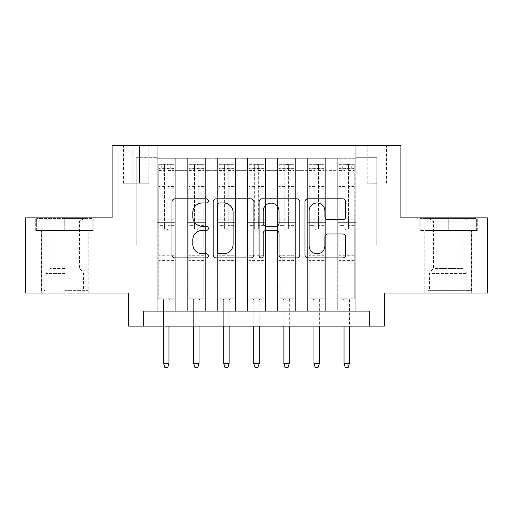 <?xml version="1.0" encoding="UTF-8"?>
<svg xmlns="http://www.w3.org/2000/svg" width="513" height="513" viewBox="0 0 513 513"><rect width="100%" height="100%" fill="white"/><g stroke="black" fill="none" stroke-linecap="round" stroke-linejoin="round"><path stroke-width="0.38" stroke-dasharray="2.56 1.92" d="M208.374 200.923A2.065 2.065 0 0 0 206.309 198.852L174.939 198.852A2.95 2.95 0 0 0 171.99 201.808L171.99 254.948A2.95 2.95 0 0 0 174.939 257.898L206.309 257.898A2.065 2.065 0 0 0 208.374 255.833A2.065 2.065 0 0 0 206.309 253.768L202.25 253.768A9.446 9.446 0 0 1 192.805 244.323L192.805 239.892A9.446 9.446 0 0 1 202.25 230.446L206.309 230.446A2.065 2.065 0 0 0 208.374 228.375A2.065 2.065 0 0 0 206.309 226.31L202.25 226.31A9.446 9.446 0 0 1 192.805 216.864L192.805 212.433A9.446 9.446 0 0 1 202.25 202.988L206.309 202.988A2.065 2.065 0 0 0 208.374 200.923M448.247 230.484L477.276 230.484L448.247 230.484L448.247 217.852L477.276 217.852L419.224 217.852L448.247 217.852L448.247 230.484L420.128 230.484L476.372 230.484L448.247 230.484L448.247 218.448L420.128 218.448L476.372 218.448L448.247 218.448L448.247 230.484M448.247 293.045L471.71 293.045L448.247 293.045M376.811 145.66L367.186 145.66L376.811 145.66M376.811 183.263L367.186 183.263L376.811 183.263M64.753 230.484L35.724 230.484L64.753 230.484L64.753 217.852L93.776 217.852L35.724 217.852L64.753 217.852L64.753 230.484L88.063 230.484L36.628 230.484L92.872 230.484L41.444 230.484L64.753 230.484L64.753 218.448L36.628 218.448L92.872 218.448L64.753 218.448L84.305 218.448L64.753 218.448L64.753 230.484M64.753 293.045L41.29 293.045L64.753 293.045M487.35 217.852L487.35 293.045L384.333 293.045L384.333 326.133L128.667 326.133L128.667 293.045L25.65 293.045L25.65 217.852L112.123 217.852L112.123 145.66L400.877 145.66L400.877 217.852L487.35 217.852M355.759 311.09L355.759 158.293L157.241 158.293L157.241 311.09L175.292 311.09L157.241 311.09L175.292 311.09L157.241 311.09L157.241 158.293L175.292 158.293L175.292 311.09L175.292 158.293L175.292 244.919L187.322 244.919L175.292 244.919L175.292 158.293L157.241 158.293L355.759 158.293L355.759 311.09L337.708 311.09L337.708 158.293L307.633 158.293L307.633 311.09L307.633 158.293L325.678 158.293L325.678 311.09L325.678 158.293L325.678 244.919L325.678 158.293L337.708 158.293L337.708 311.09L355.759 311.09L337.708 311.09L355.759 311.09L355.759 157.696L355.759 244.919L376.811 244.919L376.811 157.696L355.759 157.696L376.811 157.696L376.811 244.919L355.759 244.919L355.759 222.36L355.759 311.09M307.633 311.09L325.678 311.09L307.633 311.09L325.678 311.09L307.633 311.09L307.633 222.36L307.633 244.919L295.603 244.919L295.603 170.329L295.603 244.919L307.633 244.919L307.633 170.329L307.633 244.919L337.708 244.919L325.678 244.919L325.678 222.36L325.678 244.919L307.633 244.919L307.633 222.36L325.678 222.36L325.678 311.09L325.678 222.36L307.633 222.36L307.633 311.09M295.603 311.09L295.603 158.293L277.552 158.293L277.552 311.09L277.552 158.293L295.603 158.293L295.603 311.09L277.552 311.09L295.603 311.09L277.552 311.09L295.603 311.09L295.603 222.36L295.603 311.09M265.522 311.09L265.522 158.293L247.478 158.293L247.478 311.09L247.478 158.293L265.522 158.293L265.522 311.09L247.478 311.09L265.522 311.09L247.478 311.09L265.522 311.09L265.522 170.329L265.522 244.919L277.552 244.919L265.522 244.919L265.522 222.36L265.522 311.09M235.448 311.09L235.448 158.293L217.397 158.293L217.397 311.09L217.397 158.293L235.448 158.293L235.448 311.09L217.397 311.09L235.448 311.09L217.397 311.09L235.448 311.09L235.448 170.329L235.448 244.919L247.478 244.919L235.448 244.919L235.448 222.36L235.448 311.09M205.367 311.09L205.367 158.293L187.322 158.293L187.322 311.09L187.322 158.293L205.367 158.293L205.367 311.09L187.322 311.09L205.367 311.09L187.322 311.09L205.367 311.09L205.367 222.36L205.367 311.09M337.708 170.329L337.708 244.919L337.708 158.293L337.708 170.329L325.678 170.329L337.708 170.329M277.552 170.329L277.552 244.919L277.552 158.293L265.522 158.293L265.522 170.329L265.522 158.293L277.552 158.293L277.552 170.329L265.522 170.329L277.552 170.329M247.478 170.329L247.478 244.919L247.478 158.293L235.448 158.293L235.448 170.329L235.448 158.293L247.478 158.293L247.478 170.329L235.448 170.329L247.478 170.329M205.367 170.329L205.367 244.919L205.367 158.293L205.367 170.329L217.397 170.329L217.397 244.919L205.367 244.919L217.397 244.919L217.397 158.293L205.367 158.293L217.397 158.293L217.397 170.329L205.367 170.329M143.704 326.133L143.704 311.09L143.704 326.133L143.704 311.09L369.296 311.09L143.704 311.09L369.296 311.09L369.296 326.133M132.88 145.66L123.556 145.66L132.88 145.66L132.88 183.263L123.556 183.263L139.498 183.263L132.88 183.263L132.88 145.66M139.498 145.66L148.821 145.66L139.498 145.66L139.498 183.263L148.821 183.263L139.498 183.263L139.498 145.66M355.759 145.66L157.241 145.66L388.841 145.66L355.759 145.66L355.759 158.293L355.759 145.66M157.241 145.66L124.159 145.66L157.241 145.66L157.241 244.919L136.189 244.919L136.189 157.696L157.241 157.696L136.189 157.696L124.159 145.66L136.189 157.696L136.189 244.919L157.241 244.919L157.241 145.66M187.322 170.329L187.322 244.919L187.322 158.293L175.292 158.293L187.322 158.293L187.322 170.329L175.292 170.329L187.322 170.329M307.633 158.293L295.603 158.293L295.603 170.329L295.603 158.293L307.633 158.293L307.633 170.329L307.633 158.293M277.552 244.919L295.603 244.919L277.552 244.919L277.552 222.36L277.552 244.919M247.478 244.919L265.522 244.919L247.478 244.919L247.478 222.36L247.478 244.919M217.397 244.919L235.448 244.919L217.397 244.919L217.397 222.36L217.397 244.919M187.322 244.919L205.367 244.919L205.367 222.36L205.367 244.919L187.322 244.919L187.322 222.36L205.367 222.36L187.322 222.36L187.322 311.09L187.322 244.919M157.241 244.919L175.292 244.919L175.292 222.36L175.292 311.09L175.292 222.36L175.292 244.919L157.241 244.919L157.241 222.36L175.292 222.36L157.241 222.36L157.241 311.09L157.241 244.919M337.708 244.919L355.759 244.919L337.708 244.919L337.708 222.36L337.708 244.919M157.241 222.36L175.292 222.36L157.241 222.36M187.322 222.36L205.367 222.36L187.322 222.36M217.397 222.36L235.448 222.36L217.397 222.36L217.397 311.09L217.397 222.36L235.448 222.36L217.397 222.36M247.478 222.36L265.522 222.36L247.478 222.36L247.478 311.09L247.478 222.36L265.522 222.36L247.478 222.36M277.552 222.36L295.603 222.36L277.552 222.36L277.552 311.09L277.552 222.36L295.603 222.36L277.552 222.36M307.633 222.36L325.678 222.36L307.633 222.36M337.708 222.36L355.759 222.36L337.708 222.36L337.708 311.09L337.708 222.36L355.759 222.36L337.708 222.36M388.841 145.66L376.811 157.696L388.841 145.66M35.724 230.484L35.724 217.852L35.724 230.484M93.776 230.484L93.776 217.852L93.776 230.484M477.276 230.484L477.276 217.852L477.276 230.484M419.224 230.484L419.224 217.852L419.224 230.484M253.916 254.948L253.916 201.808A2.95 2.95 0 0 0 250.966 198.852L216.127 198.852A2.95 2.95 0 0 0 213.171 201.808L213.171 254.948A2.95 2.95 0 0 0 216.127 257.898L250.966 257.898A2.95 2.95 0 0 0 253.916 254.948M219.372 202.988A2.065 2.065 0 0 0 217.307 205.053L217.307 251.703A2.065 2.065 0 0 0 219.372 253.768L223.655 253.768A9.446 9.446 0 0 0 233.101 244.323L233.101 212.433A9.446 9.446 0 0 0 223.655 202.988L219.372 202.988M262.034 198.852L296.873 198.852A2.95 2.95 0 0 1 299.829 201.808L299.829 254.948A2.95 2.95 0 0 1 296.873 257.898L281.964 257.898A2.95 2.95 0 0 1 279.014 254.948L279.014 233.396A2.95 2.95 0 0 0 276.058 230.446L266.17 230.446A2.95 2.95 0 0 0 263.214 233.396L263.214 255.833A2.065 2.065 0 0 1 261.149 257.898A2.065 2.065 0 0 1 259.084 255.833L259.084 201.808A2.95 2.95 0 0 1 262.034 198.852M279.014 211.029A7.9 7.9 0 0 0 271.114 203.135A7.9 7.9 0 0 0 263.214 211.029L263.214 223.36A2.95 2.95 0 0 0 266.17 226.31L276.058 226.31A2.95 2.95 0 0 0 279.014 223.36L279.014 211.029M327.871 219.667L342.78 219.667A2.95 2.95 0 0 0 345.736 216.717L345.736 201.808A2.95 2.95 0 0 0 342.78 198.852L307.947 198.852A2.95 2.95 0 0 0 304.991 201.808L304.991 254.948A2.95 2.95 0 0 0 307.947 257.898L342.78 257.898A2.95 2.95 0 0 0 345.736 254.948L345.736 236.942A2.95 2.95 0 0 0 342.78 233.986L327.871 233.986A2.95 2.95 0 0 0 324.921 236.942L324.921 245.868A7.9 7.9 0 0 1 317.021 253.768A7.9 7.9 0 0 1 309.127 245.868L309.127 210.881A7.9 7.9 0 0 1 317.021 202.988A7.9 7.9 0 0 1 324.921 210.881L324.921 216.717A2.95 2.95 0 0 0 327.871 219.667M164.461 228.375A1.802 1.802 0 0 0 166.263 230.183A1.802 1.802 0 0 1 164.461 228.375L164.461 225.361L164.461 228.375M173.708 164.307L170.778 164.307L170.778 168.219L173.785 168.226L173.785 164.314L158.748 164.314L158.748 298.758L158.748 225.361L164.461 225.361L164.461 219.795L158.748 219.795M158.748 164.314L158.748 225.361L164.461 225.361L164.461 169.008C165.661 167.963 166.866 167.963 168.072 169.008L168.072 215.89L173.785 215.89L173.785 298.758L158.748 298.758L170.027 298.758L168.969 299.81L163.557 299.81L168.969 299.81L168.969 363.428L163.557 363.428L163.557 299.81L162.506 298.758L163.557 299.81L163.557 326.133M173.785 168.226L173.785 215.89M173.785 164.314L173.785 298.758L170.027 298.758L168.969 299.81L168.969 326.133M170.778 164.307L158.818 164.307M170.778 168.219L161.755 168.219L161.755 164.307M158.748 168.226L173.708 168.219M158.818 168.219L161.755 168.219M168.072 228.375A1.802 1.802 0 0 1 166.263 230.183A1.802 1.802 0 0 0 168.072 228.375L168.072 225.361L168.072 228.375M173.785 219.795L168.072 219.795L168.072 225.361L168.072 215.89M168.072 219.795L168.072 164.679L164.461 164.679L164.461 219.795M173.785 262.066L158.748 262.066M163.557 363.428L164.763 367.34L167.77 367.34L168.969 363.428M164.461 169.008L164.461 164.679M168.072 169.008L168.072 164.679M64.753 290.64L88.063 290.64L64.753 290.64M64.753 289.133L45.952 289.133L64.753 289.133M64.753 221.193L49.947 221.193L64.753 221.193M64.753 268.594L49.947 268.594L64.753 268.594M92.872 230.484L92.872 218.448L92.872 230.484M36.628 230.484L36.628 218.448L36.628 230.484M430.663 290.64L468.549 290.64L430.663 290.64M464.528 289.133L429.452 289.133L464.528 289.133M431.318 218.448L467.798 218.448L431.318 218.448M435.428 221.193L463.053 221.193L435.428 221.193M435.428 268.594L463.053 268.594L435.428 268.594M428.06 290.64L471.556 290.64L428.06 290.64M428.06 230.484L471.556 230.484L428.06 230.484M476.372 230.484L476.372 218.448L476.372 230.484M420.128 230.484L420.128 218.448L420.128 230.484M194.536 228.375A1.802 1.802 0 0 0 196.344 230.183A1.802 1.802 0 0 1 194.536 228.375L194.536 225.361L194.536 228.375M203.789 164.307L200.852 164.307L200.852 168.219L203.866 168.226L203.866 164.314L188.822 164.314L188.822 298.758L188.822 225.361L194.536 225.361L194.536 219.795L188.822 219.795M188.822 164.314L188.822 225.361L194.536 225.361L194.536 169.008C195.742 167.963 196.941 167.963 198.146 169.008L198.146 215.89L203.866 215.89L203.866 298.758L188.822 298.758L200.102 298.758L199.05 299.81L193.638 299.81L199.05 299.81L199.05 363.428L193.638 363.428L193.638 299.81L192.587 298.758L193.638 299.81L193.638 326.133M203.866 168.226L203.866 215.89M203.866 164.314L203.866 298.758L200.102 298.758L199.05 299.81L199.05 326.133M200.852 164.307L188.899 164.307M200.852 168.219L191.83 168.219L191.83 164.307M188.822 168.226L203.789 168.219M188.899 168.219L191.83 168.219M198.146 228.375A1.802 1.802 0 0 1 196.344 230.183A1.802 1.802 0 0 0 198.146 228.375L198.146 225.361L198.146 228.375M203.866 219.795L198.146 219.795L198.146 225.361L198.146 215.89M198.146 219.795L198.146 164.679L194.536 164.679L194.536 219.795M203.866 262.066L188.822 262.066M193.638 363.428L194.837 367.34L197.845 367.34L199.05 363.428M194.536 169.008L194.536 164.679M198.146 169.008L198.146 164.679M224.617 228.375A1.802 1.802 0 0 0 226.419 230.183A1.802 1.802 0 0 1 224.617 228.375L224.617 225.361L224.617 228.375M233.864 164.307L230.933 164.307L230.933 168.219L233.941 168.226L233.941 164.314L218.904 164.314L218.904 298.758L218.904 225.361L224.617 225.361L224.617 219.795L218.904 219.795M218.904 164.314L218.904 225.361L224.617 225.361L224.617 169.008C225.816 167.963 227.022 167.963 228.227 169.008L228.227 215.89L233.941 215.89L233.941 298.758L218.904 298.758L230.183 298.758L229.131 299.81L223.713 299.81L229.131 299.81L229.131 363.428L223.713 363.428L223.713 299.81L222.661 298.758L223.713 299.81L223.713 326.133M233.941 168.226L233.941 215.89M233.941 164.314L233.941 298.758L230.183 298.758L229.131 299.81L229.131 326.133M230.933 164.307L218.98 164.307M230.933 168.219L221.911 168.219L221.911 164.307M218.904 168.226L233.864 168.219M218.98 168.219L221.911 168.219M228.227 228.375A1.802 1.802 0 0 1 226.419 230.183A1.802 1.802 0 0 0 228.227 228.375L228.227 225.361L228.227 228.375M233.941 219.795L228.227 219.795L228.227 225.361L228.227 215.89M228.227 219.795L228.227 164.679L224.617 164.679L224.617 219.795M233.941 262.066L218.904 262.066M223.713 363.428L224.918 367.34L227.926 367.34L229.131 363.428M224.617 169.008L224.617 164.679M228.227 169.008L228.227 164.679M254.698 228.375A1.802 1.802 0 0 0 256.5 230.183A1.802 1.802 0 0 1 254.698 228.375L254.698 225.361L254.698 228.375M263.945 164.307L261.014 164.307L261.014 168.219L264.022 168.226L264.022 164.314L248.978 164.314L248.978 298.758L248.978 225.361L254.698 225.361L254.698 219.795L248.978 219.795M248.978 164.314L248.978 225.361L254.698 225.361L254.698 169.008C255.897 167.963 257.096 167.963 258.302 169.008L258.302 215.89L264.022 215.89L264.022 298.758L248.978 298.758L260.258 298.758L259.206 299.81L253.794 299.81L259.206 299.81L259.206 363.428L253.794 363.428L253.794 299.81L252.742 298.758L253.794 299.81L253.794 326.133M264.022 168.226L264.022 215.89M264.022 164.314L264.022 298.758L260.258 298.758L259.206 299.81L259.206 326.133M261.014 164.307L249.055 164.307M261.014 168.219L251.986 168.219L251.986 164.307M248.978 168.226L263.945 168.219M249.055 168.219L251.986 168.219M258.302 228.375A1.802 1.802 0 0 1 256.5 230.183A1.802 1.802 0 0 0 258.302 228.375L258.302 225.361L258.302 228.375M264.022 219.795L258.302 219.795L258.302 225.361L258.302 215.89M258.302 219.795L258.302 164.679L254.698 164.679L254.698 219.795M264.022 262.066L248.978 262.066M253.794 363.428L254.993 367.34L258.007 367.34L259.206 363.428M254.698 169.008L254.698 164.679M258.302 169.008L258.302 164.679M284.773 228.375A1.802 1.802 0 0 0 286.581 230.183A1.802 1.802 0 0 1 284.773 228.375L284.773 225.361L284.773 228.375M294.02 164.307L291.089 164.307L291.089 168.219L294.096 168.226L294.096 164.314L279.059 164.314L279.059 298.758L279.059 225.361L284.773 225.361L284.773 219.795L279.059 219.795M279.059 164.314L279.059 225.361L284.773 225.361L284.773 169.008C285.972 167.963 287.177 167.963 288.383 169.008L288.383 215.89L294.096 215.89L294.096 298.758L279.059 298.758L290.339 298.758L289.287 299.81L283.869 299.81L289.287 299.81L289.287 363.428L283.869 363.428L283.869 299.81L282.817 298.758L283.869 299.81L283.869 326.133M294.096 168.226L294.096 215.89M294.096 164.314L294.096 298.758L290.339 298.758L289.287 299.81L289.287 326.133M291.089 164.307L279.136 164.307M291.089 168.219L282.067 168.219L282.067 164.307M279.059 168.226L294.02 168.219M279.136 168.219L282.067 168.219M288.383 228.375A1.802 1.802 0 0 1 286.581 230.183A1.802 1.802 0 0 0 288.383 228.375L288.383 225.361L288.383 228.375M294.096 219.795L288.383 219.795L288.383 225.361L288.383 215.89M288.383 219.795L288.383 164.679L284.773 164.679L284.773 219.795M294.096 262.066L279.059 262.066M283.869 363.428L285.074 367.34L288.082 367.34L289.287 363.428M284.773 169.008L284.773 164.679M288.383 169.008L288.383 164.679M314.854 228.375A1.802 1.802 0 0 0 316.656 230.183A1.802 1.802 0 0 1 314.854 228.375L314.854 225.361L314.854 228.375M324.101 164.307L321.17 164.307L321.17 168.219L324.178 168.226L324.178 164.314L309.134 164.314L309.134 298.758L309.134 225.361L314.854 225.361L314.854 219.795L309.134 219.795M309.134 164.314L309.134 225.361L314.854 225.361L314.854 169.008C316.053 167.963 317.252 167.963 318.464 169.008L318.464 215.89L324.178 215.89L324.178 298.758L309.134 298.758L320.413 298.758L319.362 299.81L313.95 299.81L319.362 299.81L319.362 363.428L313.95 363.428L313.95 299.81L312.898 298.758L313.95 299.81L313.95 326.133M324.178 168.226L324.178 215.89M324.178 164.314L324.178 298.758L320.413 298.758L319.362 299.81L319.362 326.133M321.17 164.307L309.211 164.307M321.17 168.219L312.148 168.219L312.148 164.307M309.134 168.226L324.101 168.219M309.211 168.219L312.148 168.219M318.464 228.375A1.802 1.802 0 0 1 316.656 230.183A1.802 1.802 0 0 0 318.464 228.375L318.464 225.361L318.464 228.375M324.178 219.795L318.464 219.795L318.464 225.361L318.464 215.89M318.464 219.795L318.464 164.679L314.854 164.679L314.854 219.795M324.178 262.066L309.134 262.066M313.95 363.428L315.155 367.34L318.163 367.34L319.362 363.428M314.854 169.008L314.854 164.679M318.464 169.008L318.464 164.679M344.928 228.375A1.802 1.802 0 0 0 346.737 230.183A1.802 1.802 0 0 1 344.928 228.375L344.928 225.361L344.928 228.375M354.182 164.307L351.245 164.307L351.245 168.219L354.252 168.226L354.252 164.314L339.215 164.314L339.215 298.758L339.215 225.361L344.928 225.361L344.928 219.795L339.215 219.795M339.215 164.314L339.215 225.361L344.928 225.361L344.928 169.008C346.128 167.963 347.333 167.963 348.539 169.008L348.539 215.89L354.252 215.89L354.252 298.758L339.215 298.758L350.494 298.758L349.443 299.81L344.031 299.81L349.443 299.81L349.443 363.428L344.031 363.428L344.031 299.81L342.973 298.758L344.031 299.81L344.031 326.133M354.252 168.226L354.252 215.89M354.252 164.314L354.252 298.758L350.494 298.758L349.443 299.81L349.443 326.133M351.245 164.307L339.292 164.307M351.245 168.219L342.222 168.219L342.222 164.307M339.215 168.226L354.182 168.219M339.292 168.219L342.222 168.219M348.539 228.375A1.802 1.802 0 0 1 346.737 230.183A1.802 1.802 0 0 0 348.539 228.375L348.539 225.361L348.539 228.375M354.252 219.795L348.539 219.795L348.539 225.361L348.539 215.89M348.539 219.795L348.539 164.679L344.928 164.679L344.928 219.795M354.252 262.066L339.215 262.066M344.031 363.428L345.23 367.34L348.237 367.34L349.443 363.428M344.928 169.008L344.928 164.679M348.539 169.008L348.539 164.679M307.633 170.329L295.603 170.329L307.633 170.329M173.785 255.75L158.748 255.75M173.785 225.361L168.072 225.361L173.785 225.361M158.748 215.89L164.461 215.89M164.461 186.456L158.748 186.456M173.785 186.456L168.072 186.456M158.748 188.213L164.461 188.213M168.072 188.213L173.785 188.213M164.461 168.7L158.748 168.7M158.748 170.457L164.461 170.457M173.785 168.7L168.072 168.7M168.072 170.457L173.785 170.457M173.785 260.367L158.748 260.367M64.753 273.461L45.952 273.461L64.753 273.461M64.753 271.973L46.568 271.973L64.753 271.973M431.965 273.461L467.048 273.461L431.965 273.461M463.996 271.973L430.067 271.973L463.996 271.973M203.866 255.75L188.822 255.75M203.866 225.361L198.146 225.361L203.866 225.361M188.822 215.89L194.536 215.89M194.536 186.456L188.822 186.456M203.866 186.456L198.146 186.456M188.822 188.213L194.536 188.213M198.146 188.213L203.866 188.213M194.536 168.7L188.822 168.7M188.822 170.457L194.536 170.457M203.866 168.7L198.146 168.7M198.146 170.457L203.866 170.457M203.866 260.367L188.822 260.367M233.941 255.75L218.904 255.75M233.941 225.361L228.227 225.361L233.941 225.361M218.904 215.89L224.617 215.89M224.617 186.456L218.904 186.456M233.941 186.456L228.227 186.456M218.904 188.213L224.617 188.213M228.227 188.213L233.941 188.213M224.617 168.7L218.904 168.7M218.904 170.457L224.617 170.457M233.941 168.7L228.227 168.7M228.227 170.457L233.941 170.457M233.941 260.367L218.904 260.367M264.022 255.75L248.978 255.75M264.022 225.361L258.302 225.361L264.022 225.361M248.978 215.89L254.698 215.89M254.698 186.456L248.978 186.456M264.022 186.456L258.302 186.456M248.978 188.213L254.698 188.213M258.302 188.213L264.022 188.213M254.698 168.7L248.978 168.7M248.978 170.457L254.698 170.457M264.022 168.7L258.302 168.7M258.302 170.457L264.022 170.457M264.022 260.367L248.978 260.367M294.096 255.75L279.059 255.75M294.096 225.361L288.383 225.361L294.096 225.361M279.059 215.89L284.773 215.89M284.773 186.456L279.059 186.456M294.096 186.456L288.383 186.456M279.059 188.213L284.773 188.213M288.383 188.213L294.096 188.213M284.773 168.7L279.059 168.7M279.059 170.457L284.773 170.457M294.096 168.7L288.383 168.7M288.383 170.457L294.096 170.457M294.096 260.367L279.059 260.367M324.178 255.75L309.134 255.75M324.178 225.361L318.464 225.361L324.178 225.361M309.134 215.89L314.854 215.89M314.854 186.456L309.134 186.456M324.178 186.456L318.464 186.456M309.134 188.213L314.854 188.213M318.464 188.213L324.178 188.213M314.854 168.7L309.134 168.7M309.134 170.457L314.854 170.457M324.178 168.7L318.464 168.7M318.464 170.457L324.178 170.457M324.178 260.367L309.134 260.367M354.252 255.75L339.215 255.75M354.252 225.361L348.539 225.361L354.252 225.361M339.215 215.89L344.928 215.89M344.928 186.456L339.215 186.456M354.252 186.456L348.539 186.456M339.215 188.213L344.928 188.213M348.539 188.213L354.252 188.213M344.928 168.7L339.215 168.7M339.215 170.457L344.928 170.457M354.252 168.7L348.539 168.7M348.539 170.457L354.252 170.457M354.252 260.367L339.215 260.367M424.79 293.045L424.79 230.484M367.186 183.263L367.186 145.66M41.29 293.045L41.29 230.484M88.21 293.045L88.21 230.484M123.556 183.263L123.556 145.66M148.821 183.263L148.821 145.66M386.436 183.263L386.436 145.66M471.71 293.045L471.71 230.484M45.202 218.448L49.947 221.193L49.947 268.594L46.568 271.973L45.952 273.461L45.952 289.133L44.451 290.64M88.063 290.64L88.063 230.484M41.444 290.64L41.444 230.484M84.305 218.448L79.553 221.193L79.553 268.594L82.933 271.973L83.548 273.461L83.548 289.133L85.055 290.64M428.695 218.448L433.447 221.193L433.447 268.594L430.067 271.973L429.452 273.461L429.452 289.133L427.945 290.64M471.556 290.64L471.556 230.484M424.937 290.64L424.937 230.484M467.798 218.448L463.053 221.193L463.053 268.594L466.432 271.973L467.048 273.461L467.048 289.133L468.549 290.64"/><path stroke-width="0.77" d="M208.374 200.923A2.065 2.065 0 0 0 206.309 198.852L174.939 198.852A2.95 2.95 0 0 0 171.99 201.808L171.99 254.948A2.95 2.95 0 0 0 174.939 257.898L206.309 257.898A2.065 2.065 0 0 0 208.374 255.833A2.065 2.065 0 0 0 206.309 253.768L202.25 253.768A9.446 9.446 0 0 1 192.805 244.323L192.805 239.892A9.446 9.446 0 0 1 202.25 230.446L206.309 230.446A2.065 2.065 0 0 0 208.374 228.375A2.065 2.065 0 0 0 206.309 226.31L202.25 226.31A9.446 9.446 0 0 1 192.805 216.864L192.805 212.433A9.446 9.446 0 0 1 202.25 202.988L206.309 202.988A2.065 2.065 0 0 0 208.374 200.923M342.78 219.667A2.95 2.95 0 0 0 345.736 216.717L345.736 201.808A2.95 2.95 0 0 0 342.78 198.852L307.947 198.852A2.95 2.95 0 0 0 304.991 201.808L304.991 254.948A2.95 2.95 0 0 0 307.947 257.898L342.78 257.898A2.95 2.95 0 0 0 345.736 254.948L345.736 236.942A2.95 2.95 0 0 0 342.78 233.986L327.871 233.986A2.95 2.95 0 0 0 324.921 236.942L324.921 245.868A7.9 7.9 0 0 1 317.021 253.768A7.9 7.9 0 0 1 309.127 245.868L309.127 210.881A7.9 7.9 0 0 1 317.021 202.988A7.9 7.9 0 0 1 324.921 210.881L324.921 216.717A2.95 2.95 0 0 0 327.871 219.667L342.78 219.667M369.296 326.133L384.333 326.133L384.333 293.045L487.35 293.045L487.35 217.852L400.877 217.852L400.877 145.66L112.123 145.66L112.123 217.852L25.65 217.852L25.65 293.045L128.667 293.045L128.667 326.133L369.296 326.133L369.296 311.09L143.704 311.09L143.704 326.133M253.916 201.808A2.95 2.95 0 0 0 250.966 198.852L216.127 198.852A2.95 2.95 0 0 0 213.171 201.808L213.171 254.948A2.95 2.95 0 0 0 216.127 257.898L250.966 257.898A2.95 2.95 0 0 0 253.916 254.948L253.916 201.808M262.034 198.852L296.873 198.852A2.95 2.95 0 0 1 299.829 201.808L299.829 254.948A2.95 2.95 0 0 1 296.873 257.898L281.964 257.898A2.95 2.95 0 0 1 279.014 254.948L279.014 233.396A2.95 2.95 0 0 0 276.058 230.446L266.17 230.446A2.95 2.95 0 0 0 263.214 233.396L263.214 255.833A2.065 2.065 0 0 1 261.149 257.898A2.065 2.065 0 0 1 259.084 255.833L259.084 201.808A2.95 2.95 0 0 1 262.034 198.852M219.372 202.988A2.065 2.065 0 0 0 217.307 205.053L217.307 251.703A2.065 2.065 0 0 0 219.372 253.768L223.655 253.768A9.446 9.446 0 0 0 233.101 244.323L233.101 212.433A9.446 9.446 0 0 0 223.655 202.988L219.372 202.988M279.014 211.029A7.9 7.9 0 0 0 271.114 203.135A7.9 7.9 0 0 0 263.214 211.029L263.214 223.36A2.95 2.95 0 0 0 266.17 226.31L276.058 226.31A2.95 2.95 0 0 0 279.014 223.36L279.014 211.029M168.969 363.428L167.77 367.34L164.763 367.34L163.557 363.428L168.969 363.428L168.969 326.133M163.557 363.428L163.557 326.133M199.05 363.428L197.845 367.34L194.837 367.34L193.638 363.428L199.05 363.428L199.05 326.133M193.638 363.428L193.638 326.133M229.131 363.428L227.926 367.34L224.918 367.34L223.713 363.428L229.131 363.428L229.131 326.133M223.713 363.428L223.713 326.133M259.206 363.428L258.007 367.34L254.993 367.34L253.794 363.428L259.206 363.428L259.206 326.133M253.794 363.428L253.794 326.133M289.287 363.428L288.082 367.34L285.074 367.34L283.869 363.428L289.287 363.428L289.287 326.133M283.869 363.428L283.869 326.133M319.362 363.428L318.163 367.34L315.155 367.34L313.95 363.428L319.362 363.428L319.362 326.133M313.95 363.428L313.95 326.133M349.443 363.428L348.237 367.34L345.23 367.34L344.031 363.428L349.443 363.428L349.443 326.133M344.031 363.428L344.031 326.133"/></g></svg>
